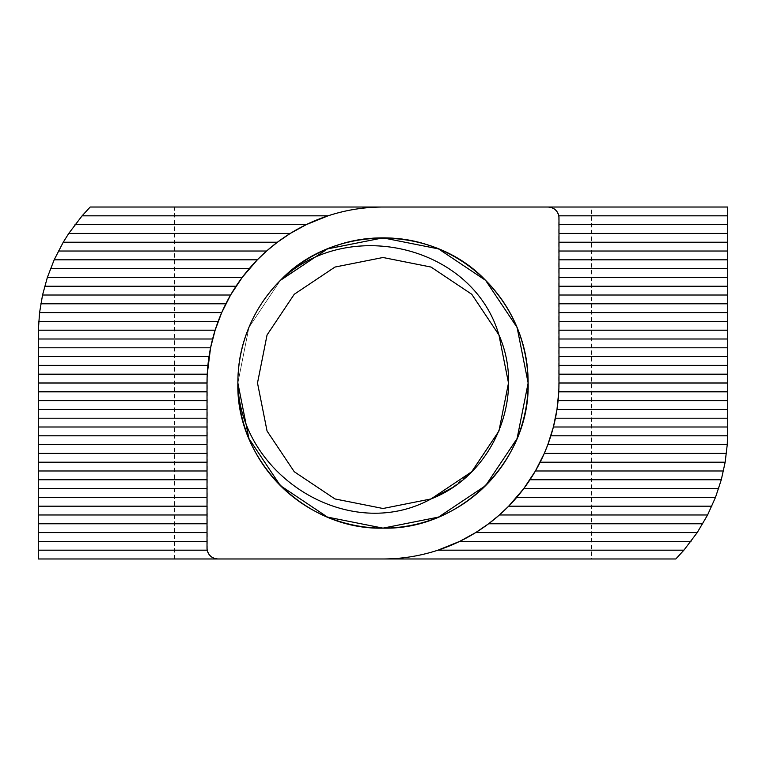 <?xml version="1.0" encoding="UTF-8"?>
<svg xmlns="http://www.w3.org/2000/svg" width="766" height="766" viewBox="0 0 766 766"><rect width="100%" height="100%" fill="white"/><g stroke="black" fill="none" stroke-linecap="round" stroke-linejoin="round"><path stroke-width="0.57" stroke-dasharray="3.83 2.87" d="M383 528.138L438.545 517.088L485.625 485.625L438.545 517.088L383 528.138L327.455 517.088L280.375 485.625L248.912 438.545L237.862 383C235.832 305.49 305.49 235.832 383 237.862C460.51 235.832 530.168 305.49 528.138 383C530.168 460.51 460.51 530.168 383 528.138C305.49 530.168 235.832 460.51 237.862 383L248.912 327.455L280.375 280.375A145.138 145.138 0 0 0 237.862 383C235.832 305.49 305.49 235.832 383 237.862C460.51 235.832 530.168 305.49 528.138 383C530.168 460.51 460.51 530.168 383 528.138C305.49 530.168 235.832 460.51 237.862 383L248.912 327.455L280.375 280.375L248.912 327.455L237.862 383C235.832 305.49 305.49 235.832 383 237.862C460.51 235.832 530.168 305.49 528.138 383C530.168 460.51 460.51 530.168 383 528.138C305.49 530.168 235.832 460.51 237.862 383C235.832 305.49 305.49 235.832 383 237.862C460.51 235.832 530.168 305.49 528.138 383C530.168 460.51 460.51 530.168 383 528.138C305.49 530.168 235.832 460.51 237.862 383L248.912 327.455L280.375 280.375L248.912 327.455L237.862 383C235.832 305.49 305.49 235.832 383 237.862C460.51 235.832 530.168 305.49 528.138 383C530.168 460.51 460.51 530.168 383 528.138C305.49 530.168 235.832 460.51 237.862 383C235.832 305.49 305.49 235.832 383 237.862C460.51 235.832 530.168 305.49 528.138 383C530.168 460.51 460.51 530.168 383 528.138C305.49 530.168 235.832 460.51 237.862 383L248.912 327.455L280.375 280.375L248.912 327.455L237.862 383C235.832 305.49 305.49 235.832 383 237.862C460.51 235.832 530.168 305.49 528.138 383C530.168 460.51 460.51 530.168 383 528.138C305.49 530.168 235.832 460.51 237.862 383C235.832 305.49 305.49 235.832 383 237.862C460.51 235.832 530.168 305.49 528.138 383C530.168 460.51 460.51 530.168 383 528.138C305.49 530.168 235.832 460.51 237.862 383L248.912 327.455L280.375 280.375L248.912 327.455L237.862 383C235.832 305.49 305.49 235.832 383 237.862C460.51 235.832 530.168 305.49 528.138 383C530.168 460.51 460.51 530.168 383 528.138C305.49 530.168 235.832 460.51 237.862 383C235.832 305.49 305.49 235.832 383 237.862C460.51 235.832 530.168 305.49 528.138 383C530.168 460.51 460.51 530.168 383 528.138C305.49 530.168 235.832 460.51 237.862 383L248.912 327.455L280.375 280.375L248.912 327.455L237.862 383C235.832 305.49 305.49 235.832 383 237.862C460.51 235.832 530.168 305.49 528.138 383C530.168 460.51 460.51 530.168 383 528.138C305.49 530.168 235.832 460.51 237.862 383C235.832 305.49 305.49 235.832 383 237.862C460.51 235.832 530.168 305.49 528.138 383L517.088 438.545L485.625 485.625L438.545 517.088L383 528.138L327.455 517.088L280.375 485.625L248.912 438.545L237.862 383L248.912 327.455L280.375 280.375L248.912 327.455L237.862 383C235.832 305.49 305.49 235.832 383 237.862C460.51 235.832 530.168 305.49 528.138 383C530.168 460.51 460.51 530.168 383 528.138C305.49 530.168 235.832 460.51 237.862 383C235.832 305.49 305.49 235.832 383 237.862C460.51 235.832 530.168 305.49 528.138 383C530.168 460.51 460.51 530.168 383 528.138C305.49 530.168 235.832 460.51 237.862 383C235.832 305.49 305.49 235.832 383 237.862C460.51 235.832 530.168 305.49 528.138 383C530.168 460.51 460.51 530.168 383 528.138C305.49 530.168 235.832 460.51 237.862 383C235.832 305.49 305.49 235.832 383 237.862C460.51 235.832 530.168 305.49 528.138 383C530.168 460.51 460.51 530.168 383 528.138C305.49 530.168 235.832 460.51 237.862 383L248.912 327.455L280.375 280.375L248.912 327.455L237.862 383C235.832 305.49 305.49 235.832 383 237.862C460.51 235.832 530.168 305.49 528.138 383C530.168 460.51 460.51 530.168 383 528.138C305.49 530.168 235.832 460.51 237.862 383C235.832 305.49 305.49 235.832 383 237.862C460.51 235.832 530.168 305.49 528.138 383C530.168 460.51 460.51 530.168 383 528.138C305.49 530.168 235.832 460.51 237.862 383C238.504 343.187 252.665 308.976 280.375 280.375M528.138 383C530.168 460.51 460.51 530.168 383 528.138C305.49 530.168 235.832 460.51 237.862 383L257.5 383L237.862 383L248.912 438.545L280.375 485.625L327.455 517.088L383 528.138L438.545 517.088L485.625 485.625L517.088 438.545L528.138 383L517.088 327.455L485.625 280.375L438.545 248.912L383 237.862L328.892 248.328L282.501 278.288M174.361 558.979L174.361 207.021L90.187 207.021C56.349 242.602 39.056 284.942 38.3 334.043L38.3 558.979L675.813 558.979C709.651 523.398 726.944 481.058 727.7 431.957L727.7 207.021L591.639 207.021L591.639 558.979M558.778 215.821L558.759 391.799M207.222 550.18L207.241 374.201M174.361 207.021L591.639 207.021M431.028 498.944L383 508.5L334.972 498.944L294.259 471.741L267.056 431.028L257.5 383L267.056 334.972L294.259 294.259L334.972 267.056L383 257.5L431.028 267.056L471.741 294.259L498.944 334.972L508.5 383L498.944 431.028L471.741 471.741L498.944 431.028L508.5 383L498.944 334.972L471.741 294.259L431.028 267.056L383 257.5L334.972 267.056L294.259 294.259L267.056 334.972L257.5 383L267.056 431.028L294.259 471.741L334.972 498.944L383 508.5L431.277 498.838M471.617 471.856L451.854 487.923M383 508.5L334.972 498.944L294.259 471.741L267.056 431.028L257.5 383L267.056 334.972L294.259 294.259L334.972 267.056L383 257.5L431.028 267.056L471.741 294.259L431.028 267.056L383 257.5L334.972 267.056L294.259 294.259L267.056 334.972L257.5 383L267.056 431.028L294.259 471.741L334.972 498.944L383 508.5L334.972 498.944L294.259 471.741L267.056 431.028L257.5 383L267.056 334.972L294.259 294.259L334.972 267.056L383 257.5L431.028 267.056L471.741 294.259L431.028 267.056L383 257.5L334.972 267.056L294.259 294.259L267.056 334.972L257.5 383L267.056 431.028L294.259 471.741L334.972 498.944L383 508.5L431.028 498.944L471.741 471.741L498.944 431.028L508.5 383L498.944 431.028L471.741 471.741L498.944 431.028L508.5 383L498.944 334.972L508.5 383L498.944 334.972L471.741 294.259L431.028 267.056L383 257.5L334.972 267.056L294.259 294.259L267.056 334.972L257.5 383L267.056 431.028L294.259 471.741L334.972 498.944L383 508.5L334.972 498.944L294.259 471.741L267.056 431.028L257.5 383L267.056 334.972L294.259 294.259L334.972 267.056L383 257.5L431.028 267.056L471.741 294.259L431.028 267.056L383 257.5L334.972 267.056L294.259 294.259L267.056 334.972L257.5 383L267.056 431.028L294.259 471.741L334.972 498.944L383 508.5L334.972 498.944L294.259 471.741L267.056 431.028L257.5 383L267.056 334.972L294.259 294.259L334.972 267.056L383 257.5L431.028 267.056L471.741 294.259L498.944 334.972L508.5 383L498.944 431.028L471.741 471.741L431.028 498.944L383 508.5L334.972 498.944L294.259 471.741L267.056 431.028L257.5 383L267.056 334.972L294.259 294.259L334.972 267.056L383 257.5L431.028 267.056L471.741 294.259L498.944 334.972L508.5 383L498.944 431.028L471.741 471.741L431.028 498.944L383 508.5L334.972 498.944L294.259 471.741L267.056 431.028L257.5 383L267.056 334.972L294.259 294.259L334.972 267.056L383 257.5M498.944 334.972L508.5 383L498.944 431.028L471.741 471.741L431.028 498.944L383 508.5L334.972 498.944L294.259 471.741L267.056 431.028L257.5 383L267.056 334.972L294.259 294.259L334.972 267.056L383 257.5L431.028 267.056L471.741 294.259L498.944 334.972L508.5 383L498.944 431.028L471.741 471.741L431.028 498.944L383 508.5L334.972 498.944L294.259 471.741L267.056 431.028L257.5 383L267.056 334.972L294.259 294.259L334.972 267.056L383 257.5L431.028 267.056L471.741 294.259L498.944 334.972L508.5 383L498.944 431.028L471.741 471.741L431.028 498.944L383 508.5L334.972 498.944L294.259 471.741L267.056 431.028L257.5 383L267.056 334.972L294.259 294.259L334.972 267.056L383 257.5L431.028 267.056L471.741 294.259L498.944 334.972L508.5 383L498.944 431.028L471.741 471.741L431.028 498.944L383 508.5L334.972 498.944L294.259 471.741L267.056 431.028L257.5 383L267.056 334.972L294.259 294.259L334.972 267.056L383 257.5L431.028 267.056L471.741 294.259L498.944 334.972L508.5 383L498.944 431.028L471.741 471.741L431.028 498.944L383 508.5L334.972 498.944L294.259 471.741L267.056 431.028L257.5 383L267.056 334.972L294.259 294.259L334.972 267.056L383 257.5L431.028 267.056L471.741 294.259L498.944 334.972L508.5 383L498.944 431.028L471.741 471.741L431.028 498.944L383 508.5L334.972 498.944L294.259 471.741L267.056 431.028L257.5 383L267.056 334.972L294.259 294.259L334.972 267.056L383 257.5L431.028 267.056L471.741 294.259L498.944 334.972L508.5 383L498.944 431.028L471.741 471.741L431.028 498.944L383 508.5L334.972 498.944L294.259 471.741L267.056 431.028L257.5 383L267.056 334.972L294.259 294.259L334.972 267.056L383 257.5L431.028 267.056L471.741 294.259L498.944 334.972L508.5 383L498.944 431.028L471.741 471.741L431.028 498.944L383 508.5L334.972 498.944L294.259 471.741L267.056 431.028L257.5 383L267.056 334.972L294.259 294.259L334.972 267.056L383 257.5L431.028 267.056L471.741 294.259L498.944 334.972L508.5 383L498.944 431.028L471.741 471.741L431.028 498.944L383 508.5L334.972 498.944L294.259 471.741L267.056 431.028L257.5 383L267.056 334.972L294.259 294.259L334.972 267.056L383 257.5L431.028 267.056L471.741 294.259L498.944 334.972L508.5 383L498.944 431.028L471.741 471.741L431.028 498.944L383 508.5L334.972 498.944L294.259 471.741L267.056 431.028L257.5 383L267.056 334.972L294.259 294.259L334.972 267.056L383 257.5L431.028 267.056L471.741 294.259L498.944 334.972L508.5 383L498.944 431.028L471.741 471.741L431.028 498.944L383 508.5L334.972 498.944L294.259 471.741L267.056 431.028L257.5 383L267.056 334.972L294.259 294.259L334.972 267.056L383 257.5L431.028 267.056L471.741 294.259L498.944 334.972L508.5 383L498.944 431.028L471.741 471.741L431.028 498.944L383 508.5L334.972 498.944L294.259 471.741L267.056 431.028L257.5 383L267.056 334.972L294.259 294.259L334.972 267.056L383 257.5L431.028 267.056L471.741 294.259L498.944 334.972L508.5 383L498.944 431.028L471.741 471.741L431.028 498.944L383 508.5L334.972 498.944L294.259 471.741L267.056 431.028L257.5 383L267.056 334.972L294.259 294.259L334.972 267.056L383 257.5L431.028 267.056L471.741 294.259L498.944 334.972L508.5 383L498.944 431.028L471.741 471.741L431.028 498.944L383 508.5L334.972 498.944L294.259 471.741L267.056 431.028L257.5 383L267.056 334.972L294.259 294.259L334.972 267.056L383 257.5L431.028 267.056L471.741 294.259L498.944 334.972L508.5 383L498.944 431.028L471.741 471.741L431.028 498.944L383 508.5L334.972 498.944L294.259 471.741L267.056 431.028L257.5 383L267.056 334.972L294.259 294.259L334.972 267.056L383 257.5L431.028 267.056L471.741 294.259L498.944 334.972L508.5 383L498.944 431.028L471.741 471.741L431.028 498.944L383 508.5L334.972 498.944L294.259 471.741L267.056 431.028L257.5 383L267.056 334.972L294.259 294.259L334.972 267.056L383 257.5L431.028 267.056L471.741 294.259L498.944 334.972L508.5 383L498.944 431.028L471.741 471.741L431.028 498.944L383 508.5L334.972 498.944L294.259 471.741L267.056 431.028L257.5 383L267.056 334.972L294.259 294.259L334.972 267.056L383 257.5L431.028 267.056L471.741 294.259L498.944 334.972L508.5 383L498.944 431.028L471.741 471.741L431.028 498.944L383 508.5L334.972 498.944L294.259 471.741L267.056 431.028L257.5 383"/><path stroke-width="1.15" d="M282.501 278.288L280.375 280.375L327.455 248.912L383 237.862L438.545 248.912L485.625 280.375L517.088 327.455L528.138 383L517.088 327.455L485.625 280.375L438.545 248.912L383 237.862L327.455 248.912L280.375 280.375L327.455 248.912L383 237.862L438.545 248.912L485.625 280.375L517.088 327.455L528.138 383L517.088 327.455L485.625 280.375L438.545 248.912L383 237.862L327.455 248.912L280.375 280.375L327.455 248.912L383 237.862L438.545 248.912L485.625 280.375L517.088 327.455L528.138 383L517.088 327.455L485.625 280.375L438.545 248.912L383 237.862L327.455 248.912L280.375 280.375L327.455 248.912L383 237.862L438.545 248.912L485.625 280.375L517.088 327.455L528.138 383L517.088 327.455L485.625 280.375L438.545 248.912L383 237.862L327.455 248.912L280.375 280.375L327.455 248.912L383 237.862L438.545 248.912L485.625 280.375L517.088 327.455L528.138 383L517.088 327.455L485.625 280.375L438.545 248.912L383 237.862L327.455 248.912L280.375 280.375L327.455 248.912L383 237.862L438.545 248.912L485.625 280.375L517.088 327.455L528.138 383L517.088 327.455L485.625 280.375L438.545 248.912L383 237.862L327.455 248.912L280.375 280.375L327.455 248.912L383 237.862L438.545 248.912L485.625 280.375L517.088 327.455L528.138 383L517.088 327.455L485.625 280.375L438.545 248.912L383 237.862L327.455 248.912L280.375 280.375L327.455 248.912L383 237.862L438.545 248.912L485.625 280.375L517.088 327.455L528.138 383L517.088 438.545L485.625 485.625L438.545 517.088L383 528.138L327.455 517.088L280.375 485.625L248.912 438.545L237.862 383C239.662 474.939 348.224 544.367 431.028 498.944C493.859 474.575 526.108 396.462 498.944 334.972C472.651 244.766 347.17 216.309 280.375 280.375C333.746 224.132 432.254 224.132 485.625 280.375C513.335 308.976 527.496 343.187 528.138 383C530.168 460.51 460.51 530.168 383 528.138C305.49 530.168 235.832 460.51 237.862 383A145.138 145.138 0 0 0 420.563 523.188A145.138 145.138 0 0 0 508.691 310.431A145.138 145.138 0 0 0 237.862 383L248.912 438.545L280.375 485.625L327.455 517.088L383 528.138L327.455 517.088L280.375 485.625L248.912 438.545L237.862 383C235.832 460.51 305.49 530.168 383 528.138C460.51 530.168 530.168 460.51 528.138 383C530.168 460.51 460.51 530.168 383 528.138C305.49 530.168 235.832 460.51 237.862 383C235.832 460.51 305.49 530.168 383 528.138C460.51 530.168 530.168 460.51 528.138 383C530.168 460.51 460.51 530.168 383 528.138C305.49 530.168 235.832 460.51 237.862 383C235.832 460.51 305.49 530.168 383 528.138C460.51 530.168 530.168 460.51 528.138 383L517.088 438.545L485.625 485.625L438.545 517.088L383 528.138L327.455 517.088L280.375 485.625L248.912 438.545L237.862 383C235.832 460.51 305.49 530.168 383 528.138C460.51 530.168 530.168 460.51 528.138 383L517.088 438.545L485.625 485.625L438.545 517.088L383 528.138M528.138 383L517.088 438.545L485.625 485.625L517.088 438.545L528.138 383C530.168 460.51 460.51 530.168 383 528.138C305.49 530.168 235.832 460.51 237.862 383C235.832 460.51 305.49 530.168 383 528.138C460.51 530.168 530.168 460.51 528.138 383C530.168 460.51 460.51 530.168 383 528.138C305.49 530.168 235.832 460.51 237.862 383M38.338 330.203L39.573 312.605L42.551 295.015L47.368 277.416L54.175 259.818L63.252 242.219L68.768 233.419L82.106 215.821L90.187 207.021L383 207.021A175.979 175.979 0 0 0 207.021 383L207.021 548.092A10.887 10.887 0 0 0 217.908 558.979L383 558.979C401.786 558.96 420.103 556.02 437.951 550.18L459.705 541.38L475.705 532.581L488.584 523.781L499.403 514.982L508.672 506.182L523.781 488.584L535.405 470.985L544.291 453.395L547.843 444.596L553.387 426.997L727.7 426.997L727.26 444.596L725.163 462.195L721.285 479.784L715.492 497.383L707.583 514.982L697.232 532.581L683.894 550.18L675.813 558.979L383 558.979A175.979 175.979 0 0 0 558.979 383L558.979 217.908A10.887 10.887 0 0 0 548.092 207.021L383 207.021C364.214 207.04 345.897 209.98 328.049 215.821L306.295 224.62L290.295 233.419L277.416 242.219L266.597 251.018L257.328 259.818L242.219 277.416L230.595 295.015L221.709 312.605L215.131 330.203L38.338 330.203L38.3 558.979L217.908 558.979C212.278 558.558 208.716 555.618 207.222 550.18L38.3 550.18M727.7 215.821L727.7 207.021L548.092 207.021C553.722 207.442 557.284 210.382 558.778 215.821L727.7 215.821L727.7 426.997M215.131 330.203L210.573 347.802L207.241 374.201L38.3 374.201M553.387 426.997L556.987 409.398L558.759 391.799L727.7 391.799M558.979 224.62L727.7 224.62M558.979 233.419L727.7 233.419M558.979 242.219L727.7 242.219M558.979 251.018L727.7 251.018M558.979 259.818L727.7 259.818M558.979 268.617L727.7 268.617M558.979 277.416L727.7 277.416M558.979 286.216L727.7 286.216M558.979 295.015L727.7 295.015M558.979 303.805L727.7 303.805M558.979 312.605L727.7 312.605M558.979 321.404L727.7 321.404M558.979 330.203L727.7 330.203M558.979 339.003L727.7 339.003M558.979 347.802L727.7 347.802M558.979 356.602L727.7 356.602M558.979 365.401L727.7 365.401M558.979 374.201L727.7 374.201M558.979 383L727.7 383M558.098 400.599L727.7 400.599M555.427 418.198L727.7 418.198M556.987 409.398L727.7 409.398M550.869 435.797L727.662 435.797M547.843 444.596L727.26 444.596M544.291 453.395L726.427 453.395M540.154 462.195L725.163 462.195M535.405 470.985L723.449 470.985M529.967 479.784L721.285 479.784M523.781 488.584L718.632 488.584M516.734 497.383L715.492 497.383M508.672 506.182L711.825 506.182M499.403 514.982L707.583 514.982M488.584 523.781L702.748 523.781M475.705 532.581L697.232 532.581M459.705 541.38L690.989 541.38M437.951 550.18L683.894 550.18M207.021 541.38L38.3 541.38M207.021 532.581L38.3 532.581M207.021 523.781L38.3 523.781M207.021 514.982L38.3 514.982M207.021 506.182L38.3 506.182M207.021 497.383L38.3 497.383M207.021 488.584L38.3 488.584M207.021 479.784L38.3 479.784M207.021 470.985L38.3 470.985M207.021 462.195L38.3 462.195M207.021 453.395L38.3 453.395M207.021 444.596L38.3 444.596M207.021 435.797L38.3 435.797M207.021 426.997L38.3 426.997M207.021 418.198L38.3 418.198M207.021 409.398L38.3 409.398M207.021 400.599L38.3 400.599M207.021 391.799L38.3 391.799M207.021 383L38.3 383M207.902 365.401L38.3 365.401M210.573 347.802L38.3 347.802M209.013 356.602L38.3 356.602M212.613 339.003L38.3 339.003M218.157 321.404L38.74 321.404M221.709 312.605L39.573 312.605M225.846 303.805L40.837 303.805M230.595 295.015L42.551 295.015M236.033 286.216L44.715 286.216M242.219 277.416L47.368 277.416M249.266 268.617L50.508 268.617M257.328 259.818L54.175 259.818M266.597 251.018L58.417 251.018M277.416 242.219L63.252 242.219M290.295 233.419L68.768 233.419M306.295 224.62L75.011 224.62M328.049 215.821L82.106 215.821M383 257.5L431.028 267.056L471.741 294.259L498.944 334.972L508.5 383L498.944 431.028L471.741 471.741L431.028 498.944L383 508.5L334.972 498.944L294.259 471.741L267.056 431.028L257.5 383L267.056 334.972L294.259 294.259L334.972 267.056L383 257.5L431.028 267.056L471.741 294.259L498.944 334.972L508.5 383L498.944 431.028L471.741 471.741L431.028 498.944L383 508.5L431.028 498.944L471.741 471.741L431.028 498.944L383 508.5L334.972 498.944L294.259 471.741L267.056 431.028L257.5 383L267.056 334.972L294.259 294.259L334.972 267.056L383 257.5L431.028 267.056L471.741 294.259L498.944 334.972L471.741 294.259L498.944 334.972L508.5 383L498.944 431.028L471.617 471.856M451.854 487.923L431.277 498.838M257.5 383L267.056 431.028L294.259 471.741L334.972 498.944L383 508.5L431.028 498.944L471.741 471.741L498.944 431.028L508.5 383L498.944 334.972L471.741 294.259L431.028 267.056L383 257.5L334.972 267.056L294.259 294.259L267.056 334.972L257.5 383L267.056 431.028L294.259 471.741L334.972 498.944L383 508.5L431.028 498.944L471.741 471.741L498.944 431.028L508.5 383L498.944 334.972L471.741 294.259L431.028 267.056L383 257.5L334.972 267.056L294.259 294.259L267.056 334.972L257.5 383L267.056 431.028L294.259 471.741L334.972 498.944L383 508.5L431.028 498.944L471.741 471.741L498.944 431.028L508.5 383L498.944 334.972L471.741 294.259L431.028 267.056L383 257.5L334.972 267.056L294.259 294.259L267.056 334.972L257.5 383L267.056 431.028L294.259 471.741L334.972 498.944L383 508.5L431.028 498.944L471.741 471.741L498.944 431.028L508.5 383L498.944 334.972L471.741 294.259L498.944 334.972L508.5 383L498.944 431.028L471.741 471.741L431.028 498.944L383 508.5L431.028 498.944L471.741 471.741L498.944 431.028L508.5 383L498.944 334.972L471.741 294.259L498.944 334.972L508.5 383L498.944 431.028L471.741 471.741L431.028 498.944L383 508.5L431.028 498.944L471.741 471.741L431.028 498.944L383 508.5"/></g></svg>
